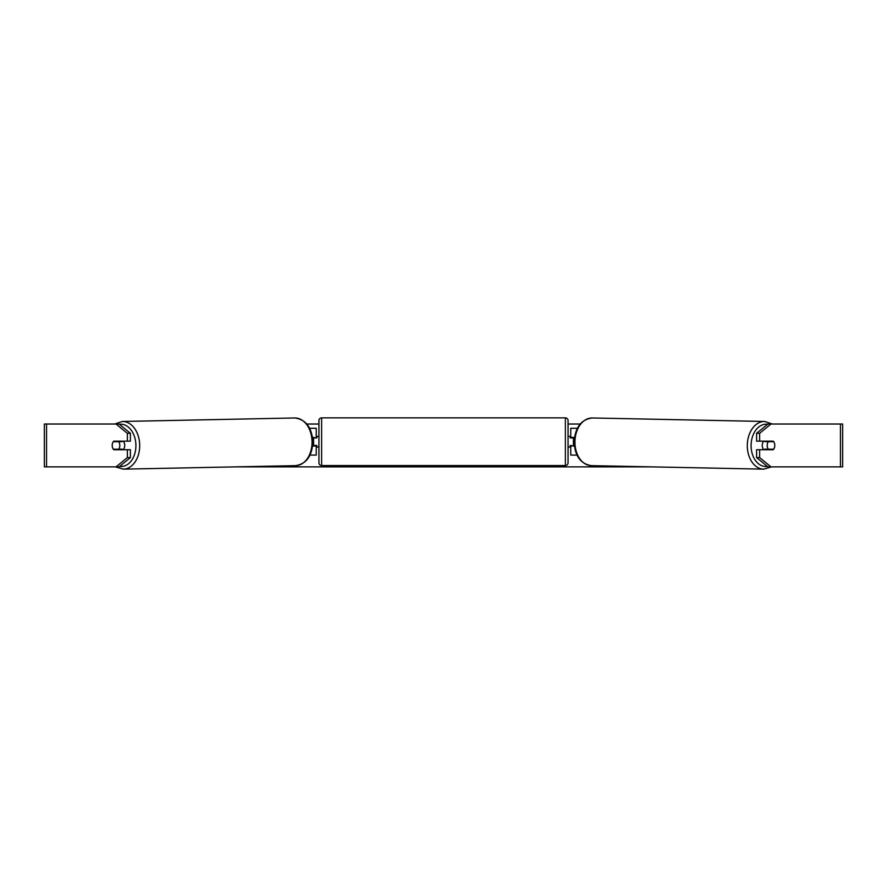<?xml version="1.0" encoding="UTF-8"?>
<svg xmlns="http://www.w3.org/2000/svg" width="887" height="887" viewBox="0 0 887 887"><rect width="100%" height="100%" fill="white"/><g stroke="black" fill="none" stroke-linecap="round" stroke-linejoin="round"><path stroke-width="1.33" d="M577.359 428.299L570.751 428.299L570.751 437.413L574.499 437.413M577.005 455.086L570.751 455.086L570.751 445.451M573.423 445.984L570.208 445.451L570.208 447.059L568.068 447.059M573.423 445.451L573.423 437.413M574.388 445.984L570.751 445.984M763.84 449.731A5.355 3.792 -88.8 0 1 762.266 445.352A5.355 3.792 -88.8 0 1 763.729 441.161M773.719 441.693A5.355 3.792 -88.8 0 1 774.772 445.451A5.355 3.792 -88.8 0 1 773.652 449.199L768.242 449.199A5.355 3.792 -88.8 0 1 767.188 445.451A5.355 3.792 -88.8 0 1 768.308 441.693L773.708 441.693A5.355 3.792 -90 0 0 773.276 441.161L759.638 441.161L759.638 433.299L756.6 433.299L767.965 424.019L771.003 424.019L759.638 433.299M765.281 441.161A5.355 3.792 -88.8 0 0 764.904 441.626L768.308 441.693M769.949 441.161A5.355 3.792 -88.8 0 1 770.315 441.626L770.626 441.637M765.326 449.731A5.355 3.792 -88.8 0 1 764.827 449.132L768.242 449.199M764.904 441.626L770.315 441.626M306.813 424.019L318.932 424.019M568.068 424.019L580.187 424.019M235.088 466.872L651.912 466.872M46.545 424.019L44.35 424.019L44.35 466.872L46.545 466.872L46.545 424.019L119.035 424.019L130.4 433.299L127.362 433.299L115.997 424.019M115.997 466.872L127.362 457.603L130.4 457.603L119.035 466.872L46.545 466.872M840.455 466.872L840.455 424.019L842.65 424.019L842.65 466.872L767.965 466.872L756.6 457.603L756.6 449.731L759.638 449.731L759.638 457.603L771.003 466.872M840.455 424.019L771.003 424.019M774.551 443.578A5.355 3.792 -90 0 1 773.276 449.731L759.638 449.731M759.638 441.161L756.6 441.161L756.6 433.299M756.6 457.603L759.638 457.603M130.4 457.603L130.4 449.731L127.362 449.731L127.362 457.603M127.362 433.299L127.362 441.161L130.4 441.161L130.4 433.299M112.449 443.578A5.355 3.792 -90 0 0 112.217 445.451A5.355 3.792 -90 0 0 113.724 449.731L127.362 449.731M127.362 441.161L113.724 441.161A5.355 3.792 -90 0 0 113.292 441.693L113.281 441.693A5.355 3.792 -91.2 0 0 112.228 445.451A5.355 3.792 -91.2 0 0 113.348 449.199L118.758 449.199A5.355 3.792 -91.2 0 0 119.812 445.451A5.355 3.792 -91.2 0 0 118.692 441.693L113.281 441.693M316.249 437.945L312.501 437.413M316.249 437.413L316.249 428.299L309.641 428.299M309.995 455.086L316.249 455.086L316.249 445.451M313.577 445.984L313.577 437.413M312.612 445.984L316.249 445.984M321.615 417.855A2.683 2.683 0 0 0 318.932 420.538L318.932 462.859A2.683 2.683 0 0 0 321.615 465.542L565.385 465.542A2.683 2.683 0 0 0 568.068 462.859L568.068 420.538A2.683 2.683 0 0 0 565.385 417.855L321.615 417.855L321.615 465.542M573.423 437.945L570.208 437.945L570.208 436.337L568.068 436.337M318.932 436.337L316.792 436.337L316.792 437.945L313.577 437.945M313.577 445.451L316.792 445.451L316.792 447.059L318.932 447.059M123.16 449.731A5.355 3.792 -91.2 0 0 124.734 445.352A5.355 3.792 -91.2 0 0 123.271 441.161M118.758 449.199L122.173 449.132A5.355 3.792 -91.2 0 1 121.674 449.731M116.374 441.637L116.685 441.626A5.355 3.792 -91.2 0 1 117.051 441.161M118.692 441.693L122.096 441.626A5.355 3.792 -91.2 0 0 121.719 441.161M122.096 441.626L116.685 441.626M763.674 469.145L591.319 465.653A23.838 16.853 -88.8 0 1 574.942 441.815A23.838 16.853 -88.8 0 1 592.283 417.977L764.649 421.469A23.838 16.853 91.2 0 0 747.309 445.307A23.838 16.853 91.2 0 0 763.674 469.145L771.524 466.872M767.377 466.396A21.166 14.968 -88.8 0 1 751.089 445.352A21.166 14.968 -88.8 0 1 767.654 424.274M565.385 465.542L565.385 417.855M123.326 469.145L295.681 465.653A23.838 16.853 -91.2 0 0 312.058 441.815A23.838 16.853 -91.2 0 0 294.717 417.977L122.351 421.469A23.838 16.853 88.8 0 1 139.691 445.307A23.838 16.853 88.8 0 1 123.326 469.145L115.476 466.872M119.623 466.396A21.166 14.968 -91.2 0 0 135.911 445.352A21.166 14.968 -91.2 0 0 119.346 424.274M764.649 421.469L772.333 424.019M592.283 417.977C581.196 419.429 575.153 427.368 574.166 441.781C574.798 455.885 580.519 463.846 591.319 465.653M295.681 465.653C306.481 463.846 312.202 455.885 312.834 441.781C311.847 427.368 305.804 419.429 294.717 417.977M122.351 421.469L114.667 424.019"/></g></svg>

